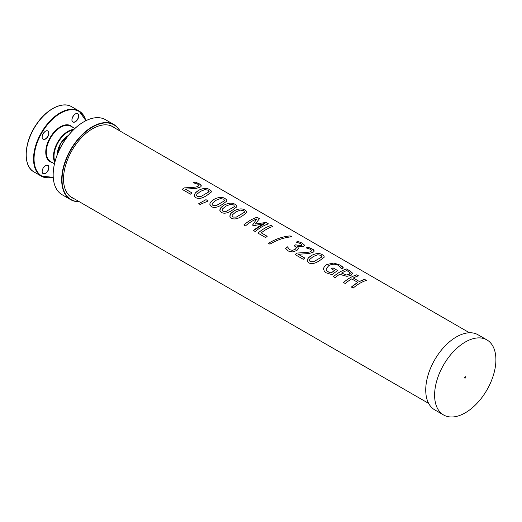 <?xml version="1.0" encoding="UTF-8"?>
<svg xmlns="http://www.w3.org/2000/svg" width="522" height="522" viewBox="0 0 522 522"><rect width="100%" height="100%" fill="white"/><g stroke="black" fill="none" stroke-linecap="round" stroke-linejoin="round"><path stroke-width="0.78" d="M83.722 121.88A43.091 24.88 120 0 0 83.631 121.933A43.091 24.88 120 0 0 53.166 174.7A43.091 24.88 120 0 0 53.166 174.805M74.072 198.693A40.977 23.66 -60 0 1 72.016 197.727A40.977 23.66 -60 0 1 63.527 178.968A40.977 23.66 -60 0 1 81.419 137.73A40.977 23.66 -60 0 1 112.993 126.748A40.977 23.66 -60 0 1 114.866 128.04M79.05 201.57A43.091 24.88 -60 0 1 62.04 179.829A43.091 24.88 -60 0 1 85.601 131.962A43.091 24.88 -60 0 1 119.845 130.918M120.047 131.035A43.339 25.023 120 0 0 113.998 124.601A43.339 25.023 120 0 0 80.603 136.209A43.339 25.023 120 0 0 61.681 179.829A43.339 25.023 120 0 0 70.659 199.665A43.339 25.023 120 0 0 79.253 201.688M113.998 124.601L105.477 119.682A43.339 25.023 120 0 0 83.807 121.828A43.339 25.023 120 0 0 53.166 174.909A43.339 25.023 120 0 0 62.138 194.745L70.659 199.665M70.868 126.239L74.822 128.516L70.868 126.239A20.358 11.752 -60 0 0 50.51 137.991A20.358 11.752 -60 0 0 50.51 161.494L54.464 163.778M53.237 177.31L41.329 176.168L34.008 171.94A37.656 21.741 -60 0 1 34.008 128.464A37.656 21.741 -60 0 1 71.664 106.723L78.985 110.951A37.656 21.741 120 0 0 41.329 132.692A37.656 21.741 120 0 0 41.329 176.168A37.656 21.741 120 0 0 53.231 177.245M465.807 377.119A0.783 0.45 -60 0 1 465.467 377.908A0.783 0.45 -60 0 1 464.861 378.117A0.783 0.45 -60 0 1 464.861 377.217A0.783 0.45 -60 0 1 465.65 376.76A0.783 0.45 -60 0 1 465.807 377.119M486.922 339.907L478.048 334.785A43.339 25.023 120 0 0 434.709 359.808A43.339 25.023 120 0 0 434.709 409.848L443.583 414.97A43.339 25.023 120 0 0 476.984 403.362A43.339 25.023 120 0 0 495.9 359.749A43.339 25.023 120 0 0 486.922 339.907A43.339 25.023 120 0 0 443.583 364.93A43.339 25.023 120 0 0 443.583 414.97M364.578 279.387L366.346 280.412A40.794 23.549 120 0 0 353.153 288.079L351.384 287.061L357.838 282.428L351.711 278.878A40.794 23.549 120 0 0 345.257 283.518L343.489 282.5C347.88 278.781 352.278 276.223 356.683 274.826L358.451 275.851A40.794 23.549 120 0 0 353.283 278.004L359.41 281.541L364.578 279.374L366.346 280.399M353.283 278.004L359.41 281.554A40.794 23.549 -60 0 1 364.578 279.374M343.489 282.5A40.794 23.549 -60 0 1 356.683 274.82L358.451 275.838M357.838 282.428L357.838 282.422A40.794 23.549 -60 0 0 351.384 287.061M309.389 260.648L310.283 261.685L313.631 261.757L321.715 257.039L322.022 256.478L321.715 257.033L321.128 255.375L317.761 254.769L313.252 256.524L309.703 259.441L309.389 260.648L310.29 261.698L313.631 261.75L321.715 257.039M307.184 260.954L308.078 258.233L311.438 255.48C316.104 253.131 319.816 252.935 322.576 254.893L323.992 256.041L324.149 257.242L319.96 260.387C315.308 263.532 311.601 264.367 308.841 262.892L307.36 261.457L307.301 259.591L308.691 257.555L311.438 255.493C316.104 253.137 319.816 252.948 322.57 254.906L323.875 255.884L324.247 256.915M298.271 254.286L304.815 258.07A40.794 23.549 120 0 0 303.302 259.297L295.093 254.56L296.94 253.066L303.341 252.661C307.217 252.511 309.67 252.146 310.707 251.578L311.706 250.501L310.61 249.353L306.192 247.898A40.794 23.549 -60 0 1 308.058 247.2L313.37 249.692L314.205 250.925L313.605 252.009L309.272 253.509L298.271 254.286L304.809 258.057M306.192 247.911L308.058 247.213L312.795 249.262L314.198 251.154M311.712 250.658L310.707 251.565C309.67 252.139 307.217 252.498 303.334 252.655L296.94 253.066M295.093 254.56A40.794 23.549 -60 0 1 296.94 253.053M294.134 245.686L295.609 244.864L301.135 245.686L301.866 244.694L300.652 243.604L296.17 242.123A40.794 23.549 -60 0 1 298.029 241.432L302.303 243.193L304.43 245.418L303.132 246.645L297.703 246.684A40.794 23.549 120 0 0 297.573 246.756L298.506 248.355M301.899 244.962L301.135 245.679L295.609 244.851A40.794 23.549 -60 0 0 294.134 245.679L296.424 247.558L295.295 249.275L296.45 247.761M285.521 248.296L287.374 246.828L289.756 249.757L292.509 250.345L295.295 249.275M297.573 246.756L298.506 248.361M296.17 242.136L298.029 241.438L302.303 243.18L304.372 245.033M287.374 246.828L289.756 249.744L292.503 250.332L295.295 249.262M298.506 248.296L296.979 250.397L292.835 251.95L288.359 251.062L285.521 248.283A40.794 23.549 -60 0 1 287.374 246.815M268.425 243.304C275.596 239.011 282.839 236.544 290.154 235.905L291.687 236.799C284.366 237.425 277.117 239.885 269.933 244.172L268.425 243.304C275.596 239.024 282.839 236.557 290.154 235.918L291.687 236.792M261.248 232.877L267.192 236.303A40.794 23.549 120 0 0 265.652 237.562L257.94 233.106C262.331 229.386 266.729 226.829 271.133 225.439L272.902 226.457A40.794 23.549 120 0 0 261.248 232.864L267.192 236.296M257.94 233.106A40.794 23.549 -60 0 1 271.133 225.426L272.902 226.45M265.972 222.463L268.432 223.879A40.794 23.549 120 0 0 255.238 231.553L253.47 230.528L264.856 223.494L253.607 225.719L252.531 225.093L256.863 218.868A40.794 23.549 120 0 0 245.477 225.915L243.826 224.962A40.794 23.549 -60 0 1 257.02 217.282L259.434 218.685L255.408 224.003L265.979 222.45L268.432 223.873M243.826 224.969C248.224 221.243 252.615 218.679 257.02 217.289L259.441 218.672M252.531 225.106L256.863 218.868M255.408 224.016L265.979 222.45M264.856 223.494L264.856 223.481A40.794 23.549 -60 0 0 253.47 230.528M222.059 210.216L222.959 211.273L226.307 211.338L234.385 206.621L234.691 206.053L234.391 206.614L233.797 204.95L230.43 204.35L225.922 206.105L222.379 209.022L222.065 210.262L222.959 211.266L226.3 211.332L234.391 206.614M219.86 210.536L220.747 207.815L224.108 205.061C228.773 202.712 232.486 202.516 235.246 204.474L236.714 205.688L236.805 206.849L232.629 209.968C227.977 213.113 224.271 213.948 221.517 212.474L220.036 211.038L219.958 209.218L221.361 207.136L224.108 205.074C228.773 202.719 232.486 202.523 235.239 204.487L236.538 205.472L236.916 206.503M196.54 195.489L197.433 196.533L200.781 196.605L208.865 191.887L209.165 191.32L208.865 191.874L208.271 190.217L204.905 189.61L200.396 191.372L196.853 194.282L196.533 195.482L197.433 196.54L200.781 196.592L208.865 191.887M194.334 195.802L195.228 193.088L198.582 190.334C203.254 187.972 206.96 187.776 209.72 189.74L211.188 190.961L211.319 192.031L207.11 195.235C202.451 198.38 198.751 199.208 195.991 197.734L194.51 196.298L194.445 194.432L195.835 192.39L198.582 190.328C203.247 187.985 206.96 187.79 209.72 189.747L211.018 190.726L211.39 191.763M185.421 189.14L191.959 192.912A40.794 23.549 120 0 0 190.445 194.145L182.237 189.401A40.794 23.549 -60 0 1 184.09 187.9L190.484 187.496C194.36 187.352 196.82 186.993 197.858 186.419L198.856 185.343L197.76 184.194L193.336 182.746A40.794 23.549 -60 0 1 195.208 182.047L200.683 184.684L201.355 185.884L200.67 186.915L196.416 188.357L185.421 189.127L191.959 192.905M193.336 182.752L195.208 182.061L199.946 184.103L201.342 185.995M198.856 185.506L197.858 186.413C196.82 186.98 194.36 187.346 190.484 187.496L184.09 187.9M182.243 189.414L184.09 187.907M198.738 203.697L205.981 199.678L208.213 200.963L200.043 204.441L198.732 203.691L205.981 199.665L208.213 200.957M212.069 204.461L212.969 205.498L216.317 205.57L224.395 200.853L224.701 200.285L224.401 200.846L223.807 199.189L220.441 198.582L215.932 200.337L212.389 203.254L212.069 204.461L212.969 205.511L216.31 205.564L224.401 200.846M209.87 204.774L209.968 203.45L210.842 201.955L214.118 199.306C218.783 196.944 222.496 196.748 225.256 198.706L226.672 199.854L226.829 201.055L222.64 204.2C217.987 207.345 214.281 208.18 211.527 206.705L210.046 205.27L209.981 203.397L211.56 201.172L214.118 199.293C218.783 196.951 222.496 196.761 225.25 198.719L226.555 199.698L226.926 200.729M232.949 217.041L236.296 217.106L244.564 212.141L243.787 210.718L240.42 210.118L235.911 211.873L232.244 214.992L232.049 215.997L232.949 217.041L236.29 217.1L244.374 212.389M232.049 215.997L232.949 217.035M245.229 210.255L246.704 211.469L246.795 212.617L242.619 215.736C237.967 218.881 234.261 219.716 231.507 218.235L230.026 216.806L229.948 214.986L231.35 212.904L234.097 210.836C238.763 208.487 242.476 208.291 245.229 210.255L246.534 211.234L246.906 212.265M229.85 216.304L230.737 213.583L234.097 210.829C238.763 208.48 242.476 208.285 245.236 210.242M331.418 268.797A40.794 23.549 -60 0 1 332.971 267.851L337.806 270.637A40.794 23.549 120 0 0 332.031 274.663L326.041 272.771L324.26 271.107L323.594 269C323.627 267.362 324.762 265.848 327.013 264.458L333.799 263.049L340.181 265.098L343.417 267.975A40.794 23.549 120 0 0 341.31 268.797L340.592 267.277L338.478 265.47C335.62 263.819 332.429 263.825 328.912 265.483L326.113 268.843L326.465 270.461L327.927 271.773L331.092 273.019L334.504 270.592L331.418 268.797L332.971 267.858L337.806 270.65M334.504 270.592L334.504 270.579A40.794 23.549 -60 0 0 331.085 273.013L327.366 271.401L326.12 269.522M342.288 266.638L343.424 267.969M323.66 269.704L323.594 268.993C323.62 267.355 324.762 265.842 327.013 264.452L333.799 263.042L340.181 265.085L342.295 266.625M341.571 273.078L346.412 274.957L349.14 274.383L350.19 272.947L346.849 270.526A40.794 23.549 120 0 0 341.571 273.078L346.412 274.963L349.14 274.37L350.249 273.319M333.388 276.68C337.786 272.947 342.178 270.389 346.582 269L349.929 270.931L352.598 273.208L352.689 273.841M352.598 273.208L351.038 275.407L346.921 276.321L341.558 274.879L340.057 274.011A40.794 23.549 120 0 0 335.157 277.691L333.388 276.667A40.794 23.549 -60 0 1 346.582 268.987L349.929 270.918L352.598 273.195L352.689 273.835M68.323 135.531A15.353 8.867 120 0 0 57.289 154.642M57.296 154.623A14.975 8.646 -60 0 1 57.289 154.212M67.945 135.753A14.975 8.646 -60 0 1 68.304 135.55M54.98 161.69A19.98 11.536 -60 0 1 58.151 142.402A19.98 11.536 -60 0 1 73.269 130.011M73.843 129.443A20.358 11.752 120 0 0 57.701 142.141A20.358 11.752 120 0 0 54.777 162.472M72.571 127.218A20.736 11.973 120 0 0 70.79 125.756A20.736 11.973 120 0 0 49.114 139.465A20.736 11.973 120 0 0 52.213 162.479M53.224 177.147A37.277 21.519 -60 0 1 37.695 141.423A37.277 21.519 -60 0 1 79.063 111.427A37.277 21.519 -60 0 1 85.778 120.765M43.091 173.526C41.845 172.521 41.864 170.733 43.137 168.156A4.802 2.773 120 0 0 44.638 173.819A4.802 2.773 120 0 0 48.8 166.622A4.802 2.773 120 0 0 43.117 168.143C47.202 163.406 46.732 165.728 47.77 165.428A4.678 2.701 -60 0 1 47.77 170.825A4.678 2.701 -60 0 1 43.091 173.526A4.678 2.701 -60 0 1 42.125 171.438M77.726 119.284A4.802 2.773 120 0 0 76.205 113.607A4.802 2.773 120 0 0 72.049 120.804A4.802 2.773 120 0 0 77.726 119.284M47.92 130.95A4.802 2.773 120 0 0 42.243 135.988A4.802 2.773 120 0 0 46.399 138.389A4.802 2.773 120 0 0 47.92 130.95M85.862 120.719A37.656 21.741 120 0 0 78.985 110.951L85.928 120.686M34.008 171.94C22.811 166.14 23.81 143.002 35.711 125.391C45.753 109.555 62.248 100.85 71.664 106.723L78.985 110.951M52.702 108.667A37.277 21.519 120 0 0 26.211 154.551M45.473 131.211A4.678 2.701 -60 0 1 47.77 131.009A4.678 2.701 -60 0 1 47.77 136.405A4.678 2.701 -60 0 1 43.091 139.106A4.678 2.701 -60 0 1 42.125 137.018M47.77 131.009L47.77 131.009C45.016 128.993 39.966 137.73 43.091 139.106M45.473 165.637A4.678 2.701 -60 0 1 47.77 165.428M75.285 114.005A4.678 2.701 -60 0 1 77.576 113.796A4.678 2.701 -60 0 1 77.576 119.199A4.678 2.701 -60 0 1 72.904 121.894A4.678 2.701 -60 0 1 71.932 119.806M57.4 154.362L60.519 143.778L68.134 135.766M72.904 121.894C69.778 120.517 74.822 111.78 77.576 113.796M469.454 332.762L110.938 125.776M428.666 403.415L70.15 196.429"/></g></svg>

